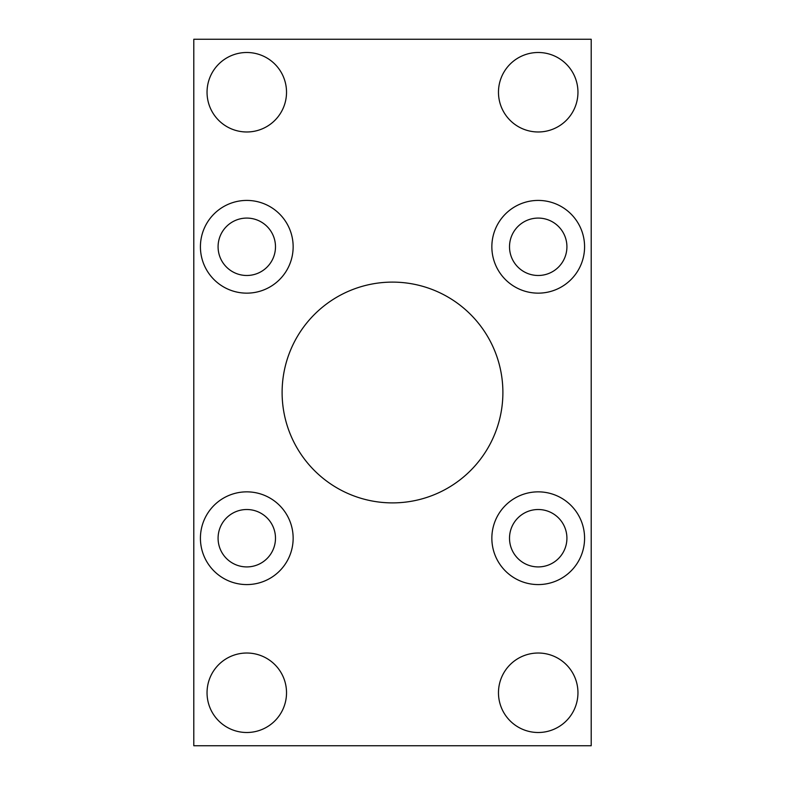 <?xml version="1.0" encoding="UTF-8"?>
<svg xmlns="http://www.w3.org/2000/svg" width="785" height="785" viewBox="0 0 785 785"><rect width="100%" height="100%" fill="white"/><g stroke="black" fill="none" stroke-linecap="round" stroke-linejoin="round"><path stroke-width="1.18" d="M246.784 491.852A46.364 46.364 0 0 0 200.42 538.216A46.364 46.364 0 0 0 246.784 584.58A46.364 46.364 0 0 0 293.148 538.216A46.364 46.364 0 0 0 246.784 491.852M538.216 491.852A46.364 46.364 0 0 0 491.852 538.216A46.364 46.364 0 0 0 538.216 584.58A46.364 46.364 0 0 0 584.58 538.216A46.364 46.364 0 0 0 538.216 491.852M538.216 200.42A46.364 46.364 0 0 0 491.852 246.784A46.364 46.364 0 0 0 538.216 293.148A46.364 46.364 0 0 0 584.58 246.784A46.364 46.364 0 0 0 538.216 200.42M246.784 200.42A46.364 46.364 0 0 0 200.42 246.784A46.364 46.364 0 0 0 246.784 293.148A46.364 46.364 0 0 0 293.148 246.784A46.364 46.364 0 0 0 246.784 200.42M392.5 282.109A110.391 110.391 0 0 0 282.109 392.5A110.391 110.391 0 0 0 392.5 502.891A110.391 110.391 0 0 0 502.891 392.5A110.391 110.391 0 0 0 392.5 282.109M246.784 653.022A39.741 39.741 0 0 0 207.044 692.762A39.741 39.741 0 0 0 246.784 732.503A39.741 39.741 0 0 0 286.525 692.762A39.741 39.741 0 0 0 246.784 653.022M538.216 653.022A39.741 39.741 0 0 0 498.475 692.762A39.741 39.741 0 0 0 538.216 732.503A39.741 39.741 0 0 0 577.956 692.762A39.741 39.741 0 0 0 538.216 653.022M538.216 52.497A39.741 39.741 0 0 0 498.475 92.237A39.741 39.741 0 0 0 538.216 131.978A39.741 39.741 0 0 0 577.956 92.237A39.741 39.741 0 0 0 538.216 52.497M246.784 52.497A39.741 39.741 0 0 0 207.044 92.237A39.741 39.741 0 0 0 246.784 131.978A39.741 39.741 0 0 0 286.525 92.237A39.741 39.741 0 0 0 246.784 52.497M246.784 218.083A28.702 28.702 0 0 0 218.083 246.784A28.702 28.702 0 0 0 246.784 275.486A28.702 28.702 0 0 0 275.486 246.784A28.702 28.702 0 0 0 246.784 218.083M538.216 218.083A28.702 28.702 0 0 0 509.514 246.784A28.702 28.702 0 0 0 538.216 275.486A28.702 28.702 0 0 0 566.917 246.784A28.702 28.702 0 0 0 538.216 218.083M538.216 509.514A28.702 28.702 0 0 0 509.514 538.216A28.702 28.702 0 0 0 538.216 566.917A28.702 28.702 0 0 0 566.917 538.216A28.702 28.702 0 0 0 538.216 509.514M246.784 509.514A28.702 28.702 0 0 0 218.083 538.216A28.702 28.702 0 0 0 246.784 566.917A28.702 28.702 0 0 0 275.486 538.216A28.702 28.702 0 0 0 246.784 509.514M193.797 39.25L193.797 745.75L591.203 745.75L591.203 39.25L193.797 39.25"/></g></svg>

